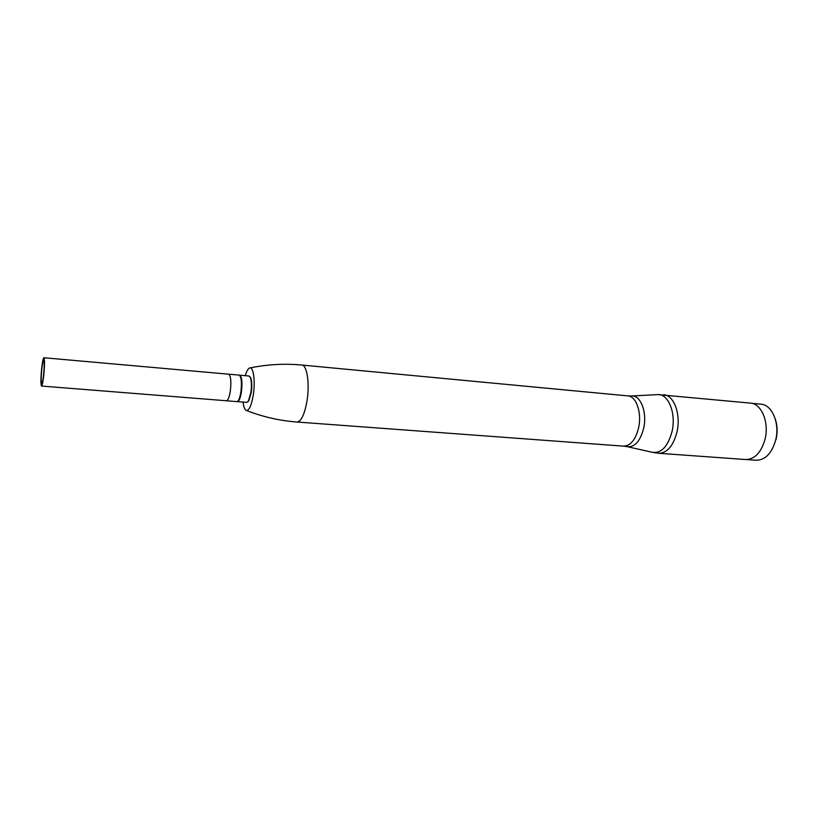 <?xml version="1.0" encoding="UTF-8"?>
<svg xmlns="http://www.w3.org/2000/svg" width="818" height="818" viewBox="0 0 818 818"><rect width="100%" height="100%" fill="white"/><g stroke="black" fill="none" stroke-linecap="round" stroke-linejoin="round"><path stroke-width="1.23" d="M245.277 375.666C246.566 371.321 247.977 368.775 249.5 368.039C253.273 365.922 255.492 380.605 253.355 394.521C251.412 405.933 248.938 411.198 245.942 410.309C244.562 409.327 243.59 406.587 243.048 402.088M247.946 401.72L248.907 400.636L251.3 392.354C252.087 386.157 251.924 381.392 250.809 378.08L250.042 376.842M239.408 375.176L248.989 375.994L250.39 377.568C251.545 381.024 251.719 385.984 250.901 392.435L248.416 401.065L246.76 402.384L237.179 401.587M663.735 394.746C674.012 395.125 681.159 414.603 676.977 432.068C673.275 445.933 667.212 453.008 658.807 453.284L745.709 459.542C754.748 459.338 761.2 452.569 765.045 439.235C769.37 422.446 761.517 403.601 750.464 403.121L657.948 394.603M239.633 375.165C241.862 376.658 242.465 382.149 241.463 391.658C240.441 398.008 239.081 401.341 237.404 401.638M746.722 459.573L756.221 460.248C765.321 460.064 771.803 453.346 775.658 440.094C779.994 423.407 772.08 404.665 760.945 404.184L751.466 403.264M228.437 374.163L239.112 375.094C241.341 376.587 241.944 382.098 240.942 391.618C239.919 397.988 238.559 401.321 236.872 401.618L226.402 400.789C228.028 400.462 229.357 397.119 230.369 390.728C229.357 397.139 228.038 400.483 226.402 400.789L226.197 400.748M43.783 375.206C42.996 382.037 42.25 385.656 41.524 386.055C40.665 384.552 40.706 378.754 41.646 368.662C42.413 361.832 43.17 358.192 43.906 357.752C44.765 359.204 44.724 365.032 43.783 375.206M41.81 369.174C42.464 363.437 43.098 360.38 43.712 360.012C44.428 361.239 44.397 366.127 43.61 374.675C42.955 380.411 42.321 383.458 41.708 383.795C40.992 382.527 41.023 377.66 41.81 369.174M776.016 439.624C777.693 432.18 777.397 425.166 775.127 418.571M228.641 374.153C230.799 375.656 231.382 381.178 230.369 390.738C231.371 381.188 230.788 375.677 228.641 374.184L43.906 357.752M627.856 395.892L631.22 395.994C640.433 394.491 647.447 412.17 643.643 428.356C640.116 441.515 634.553 447.599 626.956 446.608L623.623 446.147C630.525 445.892 635.514 439.798 638.582 427.865C642.058 412.875 636.292 396.178 627.856 395.892L301.822 365.032C306.995 364.92 309.848 383.57 307.036 400.718C304.613 414.368 301.28 421.474 297.016 422.027L623.623 446.147M627.621 446.761L652.345 452.293C661.322 453.499 667.877 446.587 672.018 431.577C676.476 413.08 668.071 392.896 657.202 394.644L631.895 395.963M301.822 365.032C284.613 363.427 267.384 364.388 250.134 367.906M226.402 400.759L41.524 386.055M297.016 422.027C279.787 420.738 262.956 416.904 246.545 410.544M658.807 453.284L653.071 452.466M250.809 378.08L250.39 377.568"/></g></svg>
